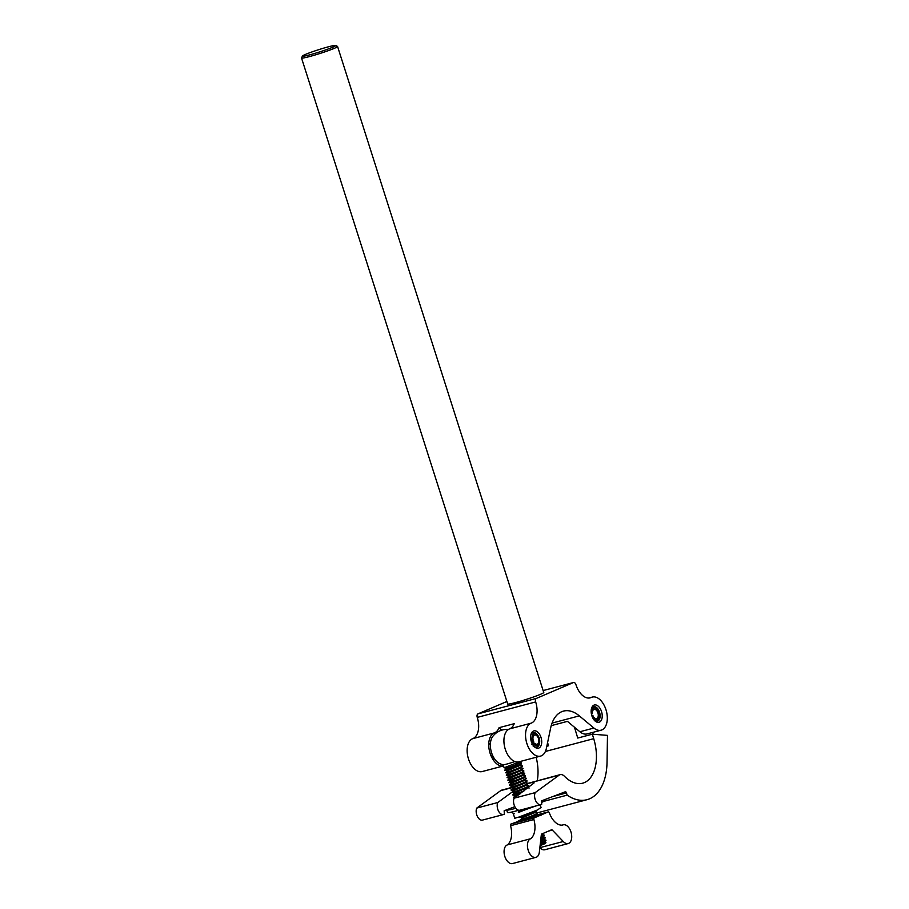 <?xml version="1.0" encoding="UTF-8"?>
<svg xmlns="http://www.w3.org/2000/svg" width="909" height="909" viewBox="0 0 909 909"><rect width="100%" height="100%" fill="white"/><g stroke="black" fill="none" stroke-linecap="round" stroke-linejoin="round"><path stroke-width="1.36" d="M540.81 815.078L548.138 811.942A1.488 0.875 -104.8 0 1 548.207 811.919A1.488 0.875 -104.8 0 1 549.366 812.919A17.885 10.453 75.2 0 0 562.569 825.088A9.681 5.67 -104.8 0 1 563.239 824.827A9.681 5.67 -104.8 0 1 571.193 832.746A9.681 5.67 -104.8 0 1 568.193 843.552A9.681 5.67 -104.8 0 1 563.285 841.507L552.297 830.076A1.488 0.875 75.2 0 0 551.57 829.792A1.488 0.875 75.2 0 0 551.502 829.815L541.787 833.973A1.488 0.875 75.2 0 0 541.321 834.769L539.401 851.733A9.681 5.67 -104.8 0 1 535.924 857.369A9.681 5.67 -104.8 0 1 528.015 849.654A9.681 5.67 -104.8 0 1 530.72 838.712A17.885 10.453 75.2 0 0 533.913 819.532A1.488 0.875 -104.8 0 1 534.299 817.861L540.81 815.078L522.232 820.123M530.72 838.712L507.358 844.904A17.885 10.453 75.2 0 0 510.551 825.713A1.488 0.875 75.2 0 1 510.938 824.043L521.959 820.066M520.823 819.816L518.255 820.918L521.686 820.009M507.358 844.904A9.681 5.67 75.2 0 0 504.654 855.846A9.681 5.67 75.2 0 0 512.551 863.55L535.924 857.369M536.265 816.146L541.616 814.725M539.866 847.643L563.285 841.507M539.923 847.699A9.681 5.67 75.2 0 0 544.832 849.745L568.193 843.552M543.696 692.351A18.998 1.318 162.3 0 1 543.798 692.431A18.998 1.318 162.3 0 1 534.287 696.703A18.998 1.318 162.3 0 1 515.414 702.612A18.998 1.318 162.3 0 1 507.597 703.986A18.998 1.318 162.3 0 1 507.642 703.85M506.881 701.498L477.964 713.872A2.977 1.738 75.2 0 0 477.259 717.394A17.885 10.453 -104.8 0 1 472.771 738.631A17.135 10.022 75.2 0 0 468.215 758.083A17.135 10.022 75.2 0 0 482.145 771.559L503.529 765.901A17.135 10.022 75.2 0 1 489.769 752.163A17.135 10.022 75.2 0 1 494.382 732.904A17.885 10.453 75.2 0 0 499.064 727.689L514.244 723.666A17.885 10.453 75.2 0 1 509.574 728.882A17.135 10.022 75.2 0 0 505.006 748.346A17.135 10.022 75.2 0 0 518.948 761.822L540.56 756.095A17.135 10.022 75.2 0 0 546.377 748.38L550.615 728.154A37.848 22.134 -104.8 0 1 563.478 711.099A37.848 22.134 -104.8 0 1 579.317 715.872L593.895 728.041A17.135 10.022 75.2 0 0 601.065 730.2A17.135 10.022 75.2 0 0 606.371 711.077A17.135 10.022 75.2 0 0 592.304 697.078A17.135 10.022 75.2 0 0 591.282 697.453A17.885 10.453 -104.8 0 1 590.214 697.839A17.885 10.453 -104.8 0 1 575.954 684.693A2.977 1.738 75.2 0 0 573.579 682.5A2.977 1.738 75.2 0 0 573.431 682.545L536.378 698.407A2.977 1.738 75.2 0 0 535.662 701.93A17.885 10.453 -104.8 0 1 531.186 723.166A17.135 10.022 75.2 0 0 526.618 742.619A17.135 10.022 75.2 0 0 540.56 756.095M599.395 722.132A8.942 5.227 -104.8 0 1 594.622 720.587A8.942 5.227 -104.8 0 1 591.452 708.622A8.942 5.227 -104.8 0 1 596.213 705.043A8.942 5.227 -104.8 0 1 601.531 711.565A8.942 5.227 -104.8 0 1 599.395 722.132M538.878 748.027A8.942 5.227 -104.8 0 1 534.106 746.482A8.942 5.227 -104.8 0 1 530.936 734.517A8.942 5.227 -104.8 0 1 535.696 730.938A8.942 5.227 -104.8 0 1 541.014 737.46A8.942 5.227 -104.8 0 1 538.878 748.027M551.229 725.643L567.432 721.36L579.874 731.756A17.135 10.022 75.2 0 0 587.055 733.915L601.065 730.2M539.594 742.664A7.454 4.363 -104.8 0 1 536.912 747.05A7.454 4.363 -104.8 0 1 533.685 746.016M530.799 735.131A7.454 4.363 -104.8 0 1 533.094 732.643A7.454 4.363 -104.8 0 1 537.594 735.12M501.734 730.166L499.064 727.689M591.316 709.236A7.454 4.363 -104.8 0 1 593.611 706.747A7.454 4.363 -104.8 0 1 599.554 712.224A7.454 4.363 -104.8 0 1 597.429 721.155A7.454 4.363 -104.8 0 1 594.202 720.121M511.222 812.18A54.915 32.122 75.2 0 0 514.164 813.669M510.926 787.683L501.768 790.114A8.942 5.227 75.2 0 0 500.7 790.625L476.759 808.09A7.215 4.215 75.2 0 0 477.316 816.293A7.215 4.215 75.2 0 0 482.474 820.1L503.506 814.532A7.215 4.215 75.2 0 0 504.336 814.146L504.154 810.76L514.835 806.669M536.162 757.265A37.848 22.134 -104.8 0 1 537.264 780.706M546.82 746.244L548.536 745.789L547.582 742.63M592.998 732.336L592.963 734.233M592.35 734.188L593.713 738.676A37.848 22.134 -104.8 0 1 582.646 783.194A37.848 22.134 -104.8 0 1 564.466 776.275A8.942 5.227 75.2 0 0 560.171 774.65A8.942 5.227 75.2 0 0 559.115 775.161L535.174 792.625A7.215 4.215 75.2 0 0 535.719 800.829A7.215 4.215 75.2 0 0 540.889 804.635A7.215 4.215 75.2 0 0 541.719 804.249L541.537 800.863L565.228 791.807A1.488 0.875 -104.8 0 1 565.284 791.784A1.488 0.875 -104.8 0 1 566.489 792.932L567.148 795.148A54.915 32.122 75.2 0 0 587.009 799.693A54.915 32.122 75.2 0 0 607.03 762.31L607.485 735.381L592.35 734.188L577.749 738.051L574.454 727.223M543.798 801.34L567.148 795.148M527.311 783.785C531.367 782.479 533.64 782.183 534.106 782.899L514.142 798.193L535.174 792.625M476.759 808.09L497.791 802.522L512.483 791.796M497.791 802.522A7.215 4.215 75.2 0 0 498.337 810.726A7.215 4.215 75.2 0 0 503.506 814.532M514.142 798.193A7.215 4.215 75.2 0 0 514.699 806.397A7.215 4.215 75.2 0 0 519.857 810.203L540.889 804.635M533.14 746.096L534.742 744.698A6.181 3.613 75.2 0 0 539.491 743.085A6.181 3.613 75.2 0 0 537.299 734.802A6.181 3.613 75.2 0 0 532.549 735.301A6.181 3.613 75.2 0 0 533.515 743.21L531.913 744.596M534.742 744.698L535.162 743.664A4.772 2.784 75.2 0 0 537.094 744.221A4.772 2.784 75.2 0 0 538.571 738.903A4.772 2.784 75.2 0 0 534.662 735.006A4.772 2.784 75.2 0 0 533.935 742.176L533.515 743.21M492.439 755.049L490.894 755.459M535.162 743.664L532.538 744.369M493.212 756.663L491.633 757.083M591.748 715.394L591.964 715.349A6.181 3.613 75.2 0 0 595.645 719.928A6.181 3.613 75.2 0 0 598.963 717.474A6.181 3.613 75.2 0 0 596.77 709.19A6.181 3.613 75.2 0 0 591.532 713.167L591.27 713.213M591.964 715.349L592.816 715.292A4.772 2.784 75.2 0 0 596.565 718.61A4.772 2.784 75.2 0 0 598.031 713.281A4.772 2.784 75.2 0 0 594.122 709.384A4.772 2.784 75.2 0 0 592.395 713.099L591.532 713.167M592.395 713.099L591.304 713.395M540.128 845.268L545.923 842.563L545.468 843.45L540.094 845.654M540.219 844.529L544.366 842.359M540.548 841.575L543.571 839.882M540.366 843.166L546.002 840.2L543.752 839.7M546.002 840.302L540.344 843.382M540.685 840.45L545.264 837.882L543.537 839.927M544.934 837.575L540.707 840.234M541.378 834.485L543.571 833.201L542.003 834.928M542.866 833.508L541.503 834.235M541.014 837.496L544.423 835.348M544.139 835.087L541.037 837.28M537.81 815.271L535.526 814.771M522.311 819.179C515.505 821.554 530.254 817.202 535.935 814.225L537.299 813.044M537.014 812.794L535.878 814.055C530.197 817.021 515.448 821.372 522.255 818.998M536.503 810.43L521.471 816.521M521.527 816.702C514.71 819.077 529.47 814.725 535.151 811.748L536.515 810.567M513.619 791.921C506.802 794.296 521.561 789.944 527.243 786.967L528.606 785.785M526.016 785.035L528.606 785.683L527.186 786.796C521.505 789.762 506.745 794.114 513.562 791.75M512.824 789.444C506.018 791.819 520.766 787.467 526.447 784.49L527.811 783.308M525.232 782.558L527.822 783.206L526.391 784.319C520.709 787.285 505.961 791.637 512.767 789.262M526.731 780.57L525.595 781.842C519.914 784.808 505.165 789.16 511.972 786.785M512.028 786.967C505.222 789.342 519.971 784.99 525.652 782.013L527.027 780.831M510.449 782.013C503.643 784.387 518.391 780.036 524.073 777.059L525.436 775.877M525.186 775.627L524.016 776.877C518.335 779.854 503.586 784.206 510.392 781.831M511.244 784.49C504.427 786.864 519.187 782.513 524.868 779.536L526.231 778.354M525.981 778.104L524.811 779.365C519.13 782.331 504.37 786.683 511.188 784.308M509.665 779.536C502.847 781.91 517.607 777.547 523.289 774.582L524.652 773.4M524.379 773.139L523.232 774.4C517.551 777.377 502.791 781.729 509.608 779.354M508.87 777.059C502.063 779.433 516.812 775.07 522.493 772.105L523.857 770.912M523.595 770.662L522.436 771.923C516.755 774.9 502.007 779.252 508.813 776.877M508.074 774.582C501.268 776.956 516.017 772.593 521.698 769.628L523.073 768.435M522.8 768.185L521.641 769.446C515.96 772.423 501.211 776.775 508.017 774.4M507.29 772.093C500.473 774.468 515.233 770.116 520.914 767.151L522.277 765.957M522.016 765.708L520.857 766.969C515.176 769.946 500.416 774.298 507.233 771.923M505.711 767.139L520.834 761.322M520.732 762.515L521.323 762.844L519.982 764.253L516.869 765.946L506.438 769.446M506.495 769.616C499.689 771.991 514.437 767.639 520.118 764.674L521.448 763.81L521.323 762.844M540.889 838.575L542.798 837.405M541.241 835.496L541.957 834.973M535.674 815.1L523.095 820.304L520.687 819.6M520.391 816.577L519.948 817.327L522.3 817.827L534.89 812.612M521.152 811.396L518.46 812.362M518.3 812.18L519.925 810.396L523.243 809.305M516.448 796.511L513.574 797.295M520.05 793.887L515.187 795.534L513.608 797.488L515.971 796.852M523.879 791.08L512.767 794.841L523.289 791.523M512.767 794.841L514.392 793.046L526.925 787.898L528.549 786.115M514.392 793.046L511.994 792.33M510.415 787.376L512.812 788.092L511.244 790.069M510.403 787.399L512.028 785.615L509.597 784.921L511.233 783.138L523.811 777.922M511.233 783.138L508.813 782.444L510.438 780.661L523.027 775.445M512.858 779.888L510.438 780.661L508.086 780.149L509.642 778.184L522.186 773.014L523.8 771.252M506.438 775.013L508.858 775.707L507.279 777.672L509.642 778.184M506.438 775.002L508.063 773.229L520.652 768.014M503.154 764.73L504.12 767.753L506.483 768.264L504.859 770.048L507.267 770.752L505.699 772.718L508.063 773.229M514.926 761.549A8.942 0.625 162.3 0 1 503.234 764.753A17.885 17.885 0 0 1 499.916 763.696A15.487 9.056 75.2 0 1 491.201 751.436A15.487 9.056 75.2 0 1 492.712 736.483A17.885 17.885 0 0 1 508.461 729.45M511.256 790.057L513.608 790.569L526.186 785.365M512.812 788.092L525.402 782.876M512.028 785.615L524.595 780.411M506.483 768.275L515.63 764.935L516.142 763.64M522.209 773.002L524.538 773.559M508.858 775.707L521.448 770.491M507.279 770.752L519.868 765.526M516.869 765.946L515.619 764.935L520.005 762.674M515.846 808.271A19.373 1.341 162.3 0 1 514.619 808.601A19.373 1.341 162.3 0 1 506.654 809.999A19.373 1.341 162.3 0 1 506.802 809.749M518.709 810.249A19.373 1.341 162.3 0 1 515.426 811.146A19.373 1.341 162.3 0 1 507.472 812.544L506.654 809.999M544.093 799.886L544.377 800.772A19.373 1.341 162.3 0 1 541.559 802.442M513.903 815.566L514.755 818.248L518.755 817.111L537.48 809.964L541.048 807.499M518.335 812.294L535.253 806.135M536.162 811.226L536.446 812.135L535.583 812.476M519.096 812.237L531.651 807.09M302.492 56.028L301.527 57.881A18.919 1.307 -17.7 0 0 301.515 57.983A18.919 1.307 -17.7 0 0 319.945 53.483A18.919 1.307 -17.7 0 0 337.569 46.484A18.919 1.307 -17.7 0 0 337.5 46.404L335.626 45.45A17.43 1.204 -17.7 0 0 328.524 46.779A17.43 1.204 -17.7 0 0 311.719 52.018A17.43 1.204 -17.7 0 0 302.492 56.028A17.43 1.204 -17.7 0 0 319.457 51.972A17.43 1.204 -17.7 0 0 335.626 45.45M510.938 824.043L534.299 817.861M510.551 825.713L533.913 819.532M540.912 815.157L541.571 814.987M536.571 814.998L548.138 811.942M548.593 831.065L552.297 830.076M477.964 713.872L536.378 698.407M573.579 682.5L543.116 690.567L573.431 682.545M589.089 698.032L591.282 697.453M579.874 731.756L593.895 728.041M552.058 723.087L579.317 715.872M472.771 738.631L494.382 732.904M477.259 717.394L535.662 701.93M509.574 728.882L531.186 723.166M552.82 796.545L566.489 792.932M500.7 790.625L511.403 787.785M527.879 783.422L559.115 775.161M545.4 751.47L593.713 738.676M520.471 817.021L521.005 816.373M536.56 814.998L548.207 811.919M562.057 825.145L563.239 824.827M547.195 744.471L548.07 744.232M588.634 698.044L592.304 697.078M537.253 812.873L587.009 799.693M527.879 783.388L560.171 774.65M537.299 734.802L536.48 733.949M539.491 743.085L539.196 744.232M490.383 743.721L488.747 744.153M494.314 758.549L492.667 758.992M596.77 709.19L595.94 708.338M598.963 717.474L598.656 718.61M544.218 842.029L545.786 842.37M545.957 840.632L544.332 842.404M544.184 835.098L541.832 834.598M544.98 837.575L542.628 837.075M545.775 840.064L543.423 839.552M544.366 835.678L542.741 837.45M536.469 810.885L534.844 812.669M535.628 815.146L537.253 813.362M513.642 797.5L514.767 797.738M527.754 783.638L526.141 785.421M526.97 781.161L525.345 782.933M515.187 795.523L512.824 795.011M524.55 780.456L526.175 778.683M523.766 777.979L525.391 776.206M522.97 775.502L524.595 773.729M522.186 773.014L523.016 772.105M523.016 768.764L521.391 770.537M522.232 766.287L520.607 768.06M521.436 763.81L519.812 765.583M520.902 761.697L519.982 762.696M519.868 762.321L520.812 762.526M523.641 770.673L521.289 770.173M524.436 773.161L522.073 772.65M520.493 767.696L522.845 768.196M519.709 765.219L522.05 765.719M526.788 780.592L524.436 780.081M523.652 777.604L526.004 778.104M522.868 775.127L525.22 775.627M526.811 787.512L529.163 788.023M513.608 790.569L511.983 792.353M522.3 817.839L520.675 819.611M534.731 812.294L537.083 812.805M540.821 806.817L540.196 804.829M513.892 815.521L513.403 813.998M543.764 692.567L337.569 46.484M507.711 704.077L301.515 57.983"/></g></svg>
